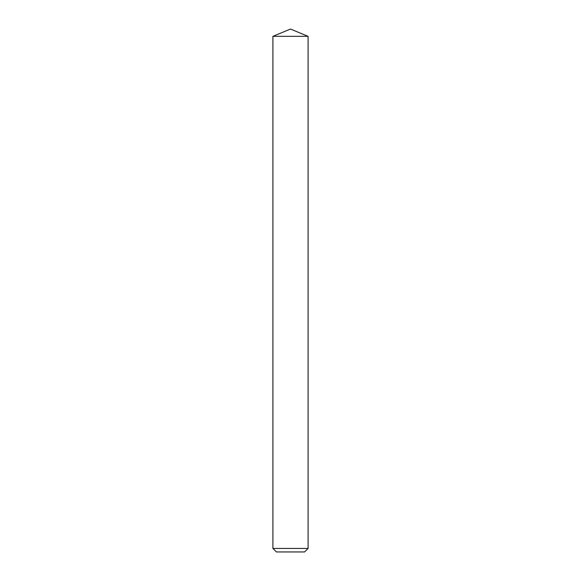 <?xml version="1.0" encoding="UTF-8"?>
<svg xmlns="http://www.w3.org/2000/svg" width="581" height="581" viewBox="0 0 581 581"><rect width="100%" height="100%" fill="white"/><g stroke="black" fill="none" stroke-linecap="round" stroke-linejoin="round"><path stroke-width="0.87" d="M304.575 551.95L276.425 551.95L272.91 548.435L308.09 548.435L304.575 551.95M272.91 36.334L290.5 29.05L308.09 36.334L272.91 36.334L272.91 548.435M308.09 36.334L308.09 548.435"/></g></svg>
